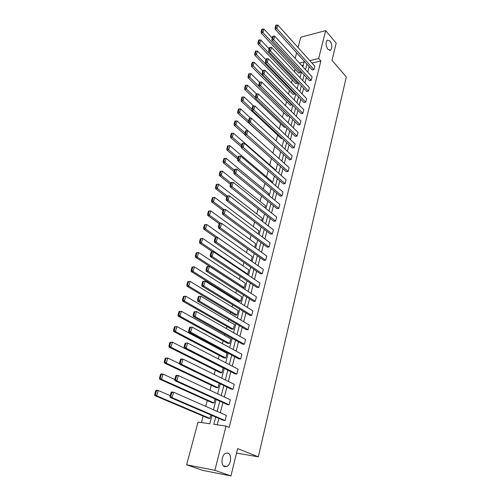 <?xml version="1.0" encoding="UTF-8"?>
<svg xmlns="http://www.w3.org/2000/svg" width="501" height="501" viewBox="0 0 501 501"><rect width="100%" height="100%" fill="white"/><g stroke="black" fill="none" stroke-linecap="round" stroke-linejoin="round"><path stroke-width="0.75" d="M327.904 49.38C325.681 45.704 325.475 42.616 327.297 40.124L329.996 40.944C332.201 44.633 332.395 47.708 330.572 50.175L327.904 49.38M224.63 466.644C220.528 465.523 221.392 454.946 225.7 453.248L227.98 453.104C232.038 454.319 231.155 464.79 226.834 466.5L224.63 466.644M298.032 47.526L300.788 37.199L325.688 30.617L336.184 43.174L332.013 60.333L346.329 76.897L258.328 456.824L237.593 448.589L230.942 475.95L202.824 470.395L186.623 464.803L198.033 422.067L209.813 423.758L211.986 415.442M295.095 69.307L294.444 71.756M292.283 79.909L291.494 82.884M289.434 90.656L288.507 94.163M286.547 101.546L285.47 105.611M283.622 112.587L282.395 117.221M280.654 123.778L279.27 128.995M277.642 135.132L276.101 140.944M274.592 146.636L272.888 153.068M271.448 158.498L269.751 164.904M268.179 170.822L266.57 176.891M264.866 183.322L263.344 189.052M261.497 196.016L260.075 201.389M258.084 208.898L256.756 213.908M254.614 221.974L253.387 226.615M251.095 235.257L249.968 239.503M247.519 248.74L246.498 252.585M243.887 262.436L242.979 265.868M240.198 276.345L239.403 279.351M236.453 290.474L235.771 293.035M234.343 298.433L234.136 299.203M232.646 304.827L232.088 306.938M230.654 312.348L230.272 313.77M228.782 319.413L228.343 321.053M226.903 326.477L226.346 328.575M224.849 334.23L224.542 335.388M223.102 340.83L222.356 343.623M220.853 349.297L220.678 349.948M219.231 355.409L218.304 358.916M215.305 370.214L214.177 374.466M211.316 385.263L209.988 390.279M207.264 400.55L205.723 406.361M203.143 416.087L201.427 422.556M295.133 58.367L296.623 52.805M230.942 475.95L214.898 470.307L186.623 464.803M236.503 453.086L258.328 456.824M309.512 80.68L311.24 80.304L273.709 39.723L271.937 40.199L309.512 80.68M273.383 36.11L272.676 36.304L271.962 38.809L272.669 38.615L273.383 36.11L274.723 36.147L312.117 76.853L311.24 80.304M303.963 102.505L305.71 102.16L267.265 62.418L265.474 62.863L303.963 102.505M266.939 58.723L266.225 58.899L265.492 61.479L266.206 61.297L266.939 58.723L268.311 58.736L306.606 98.616L305.71 102.16M298.258 124.931L300.018 124.624L260.626 85.79L258.823 86.191L298.258 124.931M260.307 82.001L259.587 82.164L258.835 84.819L259.556 84.656L260.307 82.001L261.704 81.995L300.944 120.979L300.018 124.624M292.396 147.995L294.168 147.726L253.788 109.863L251.972 110.226L292.396 147.995M253.481 105.98L252.755 106.131L251.972 108.861L252.698 108.717L253.481 105.98L254.896 105.955L295.12 143.981L294.168 147.726M286.365 171.718L288.156 171.486L246.742 134.675L244.914 134.994L286.365 171.718M246.436 130.698L245.703 130.824L244.901 133.642L245.634 133.516L246.436 130.698L247.889 130.648L289.133 167.635L288.156 171.486M280.159 196.129L281.963 195.941L239.478 160.257L237.631 160.533L280.159 196.129M239.177 156.174L238.438 156.287L237.612 159.193L238.351 159.086L239.177 156.174L240.655 156.105L282.971 191.971L281.963 195.941M273.771 221.26L275.588 221.116L231.982 186.648L230.122 186.873L273.771 221.26M231.687 182.464L230.948 182.558L230.091 185.552L230.836 185.464L231.687 182.464L233.197 182.364L276.627 217.033L275.588 221.116M267.196 247.137L269.024 247.043L224.248 213.889L222.375 214.059L267.196 247.137M223.96 209.587L223.214 209.662L222.331 212.756L223.077 212.687L223.96 209.587L225.5 209.462L270.089 242.835L269.024 247.043M260.414 273.803L262.261 273.759L216.257 242.014L214.372 242.127L260.414 273.803M215.23 237.649L214.315 240.849L215.067 240.799L215.981 237.599L215.23 237.649L217.553 237.449L263.357 269.425L262.261 273.759M253.425 301.289L255.291 301.301L208.003 271.072L206.105 271.129L253.425 301.289M206.976 266.563L206.036 269.87L206.794 269.845L207.74 266.538L206.976 266.563L209.343 266.357L256.418 296.83L255.291 301.301M246.223 329.639L248.095 329.708L199.473 301.114L197.563 301.107L246.223 329.639M198.452 296.454L197.475 299.867L198.239 299.867L199.216 296.454L198.452 296.454L200.857 296.235L249.266 325.093L248.095 329.708M238.783 358.885L240.674 359.017L190.649 332.188L188.72 332.107L238.783 358.885M189.635 327.36L188.626 330.892L189.397 330.923L190.399 327.385L189.635 327.36L192.083 327.134L241.883 354.257L240.674 359.017M231.111 389.083L233.015 389.277L181.512 364.34L179.577 364.189L231.111 389.083M180.504 359.342L179.464 363.006L180.241 363.062L181.281 359.405L180.504 359.342L181.061 358.973L182.997 359.111L234.261 384.361L233.015 389.277M223.183 420.264L225.099 420.527L172.056 397.637L170.108 397.406L223.183 420.264M171.06 392.465L169.977 396.253L170.76 396.341L171.837 392.552L171.06 392.465L171.649 392.001L173.596 392.22L226.389 415.448L225.099 420.527M309.155 66.608L307.746 72.1M306.399 77.329L304.959 82.953M303.612 88.207L302.134 93.956M300.782 99.229L299.266 105.116M297.913 110.402L296.367 116.432M295.001 121.737L293.417 127.905M292.052 133.228L290.43 139.547M289.064 144.877L287.399 151.352M286.027 156.7L284.33 163.326M282.952 168.693L281.211 175.475M279.827 180.855L278.042 187.8M276.658 193.198L274.836 200.306M273.446 205.723L271.573 213M270.183 218.43L268.267 225.882M266.87 231.324L264.91 238.958M263.507 244.419L261.503 252.235M260.1 257.708L258.046 265.712M256.637 271.204L254.533 279.401M253.118 284.906L250.963 293.298M249.548 298.815L247.337 307.414M245.916 312.95L243.661 321.755M242.233 327.303L239.916 336.321M238.489 341.882L236.121 351.12M234.687 356.693L232.257 366.156M230.823 371.748L228.337 381.443M226.897 387.048L224.348 396.98M222.907 402.591L220.296 412.768M218.849 418.398L217.202 424.817M215.712 417.045L213.827 424.334L226.039 426.082L229.182 427.416L320.859 60.978L312.004 63.063M227.178 404.545L229.089 404.777L176.828 380.841L174.887 380.647L227.178 404.545M175.826 375.756L174.761 379.482L175.538 379.558L176.602 375.831L175.826 375.756L176.396 375.343L178.337 375.518L230.354 399.779L229.089 404.777M234.982 373.865L236.879 374.022L186.121 348.126L184.186 348.007L234.982 373.865M185.107 343.216L184.086 346.811L184.856 346.855L185.884 343.254L185.107 343.216L187.581 342.985L238.1 369.187L236.879 374.022M242.534 344.149L244.413 344.243L195.096 316.519L193.179 316.475L242.534 344.149M194.081 311.772L193.085 315.248L193.856 315.267L194.845 311.791L194.081 311.772L196.505 311.553L245.603 339.559L244.413 344.243M249.855 315.354L251.721 315.392L203.775 285.971L201.865 285.99L249.855 315.354M202.748 281.38L201.79 284.743L202.554 284.731L203.512 281.368L202.748 281.38L205.134 281.167L252.867 310.852L251.721 315.392M256.95 287.442L258.804 287.424L212.161 256.424L210.27 256.512L256.95 287.442M211.134 251.99L210.207 255.241L210.965 255.203L211.892 251.953L211.134 251.99L213.482 251.784L259.919 283.021L258.804 287.424M263.827 260.37L265.668 260.301L220.283 227.836L218.405 227.98L263.827 260.37M219.25 223.54L218.355 226.69L219.106 226.627L220.002 223.484L219.25 223.54L221.561 223.34L266.751 256.03L265.668 260.301M270.509 234.105L272.331 233.98L228.143 200.162L226.283 200.356L270.509 234.105M227.855 195.916L227.11 196.004L226.239 199.047L226.991 198.966L227.855 195.916L229.383 195.81L273.383 229.84L272.331 233.98M276.99 208.604L278.8 208.435L235.758 173.352L233.911 173.596L276.99 208.604M235.464 169.219L234.725 169.319L233.879 172.269L234.625 172.169L235.464 169.219L236.954 169.131L279.821 204.408L278.8 208.435M283.284 183.836L285.082 183.623L243.135 147.369L241.3 147.663L283.284 183.836M242.835 143.336L242.102 143.461L241.288 146.323L242.021 146.204L242.835 143.336L244.3 143.28L286.071 179.715L285.082 183.623M289.403 159.775L291.187 159.518L250.293 122.175L248.471 122.513L289.403 159.775M249.986 118.242L249.254 118.386L248.465 121.161L249.191 121.023L249.986 118.242L251.421 118.211L292.146 155.723L291.187 159.518M295.346 136.385L297.118 136.09L257.232 97.733L255.422 98.121L295.346 136.385M256.919 93.9L256.199 94.056L255.429 96.749L256.149 96.599L256.919 93.9L258.328 93.887L298.051 132.402L297.118 136.09M301.132 113.639L302.886 113.314L263.971 74.016L262.173 74.442L301.132 113.639M263.651 70.278L262.931 70.447L262.186 73.058L262.906 72.889L263.651 70.278L265.029 70.284L303.794 109.719L302.886 113.314M306.756 91.514L308.491 91.157L270.509 50.989L268.73 51.446L306.756 91.514M270.183 47.332L269.475 47.52L268.749 50.062L269.463 49.875L270.183 47.332L271.542 47.357L309.38 87.662L308.491 91.157M312.229 69.99L313.952 69.595L276.865 28.62L275.099 29.114L312.229 69.99M276.533 25.05L275.826 25.25L275.124 27.718L275.832 27.517L276.533 25.05L277.867 25.094L314.816 66.195L313.952 69.595M325.688 30.617L318.661 58.492L309.793 60.608M320.859 60.978L318.661 58.492M226.039 426.082L214.898 470.307M302.867 66.783L304.12 61.961L299.454 63.07M213.464 409.762L216.138 399.497M217.616 393.836L220.227 383.822M221.699 378.174L224.248 368.398M225.713 362.762L228.199 353.224M229.665 347.606L232.095 338.294M233.554 332.689L235.921 323.602M237.38 318.01L239.691 309.136M241.144 303.562L243.405 294.901M244.851 289.34L247.056 280.886M248.502 275.343L250.65 267.089M252.097 261.56L254.195 253.5M255.629 247.989L257.683 240.117M259.117 234.625L261.121 226.94M262.549 221.455L264.503 213.952M265.925 208.491L267.835 201.164M269.256 195.716L271.122 188.564M272.538 183.128L274.36 176.145M275.769 170.728L277.548 163.908M278.957 158.51L280.692 151.847M282.094 146.461L283.791 139.954M285.188 134.594L286.848 128.237M288.238 122.889L289.86 116.677M291.25 111.347L292.828 105.285M294.212 99.975L295.759 94.05M297.137 88.758L298.646 82.972M300.018 77.693L301.496 72.044M306.931 64.159L305.51 69.664M304.157 74.912L302.698 80.548M301.339 85.809L299.849 91.577M298.483 96.856L296.955 102.761M295.584 108.059L294.024 114.109M292.647 119.42L291.05 125.613M289.672 130.943L288.031 137.28M286.647 142.628L284.975 149.116M283.585 154.477L281.869 161.122M280.479 166.501L278.719 173.302M277.322 178.7L275.525 185.664M274.122 191.075L272.281 198.208M270.878 203.638L268.993 210.934M267.584 216.382L265.649 223.859M264.24 229.32L262.261 236.973M260.846 242.453L258.817 250.293M257.395 255.786L255.322 263.814M253.901 269.319L251.771 277.541M250.343 283.065L248.17 291.488M246.736 297.024L244.507 305.654M243.073 311.202L240.787 320.039M239.346 325.606L237.011 334.655M235.564 340.242L233.165 349.51M231.719 355.109L229.264 364.603M227.817 370.214L225.3 379.946M223.847 385.57L221.267 395.539M219.814 401.176L217.171 411.396M303.299 65.117L301.683 65.493M300.706 71.198L300.312 72.708L298.634 73.09L261.19 33.01L262.906 32.527L261.885 31.444L262.599 29.008L261.917 29.202L261.196 31.638L261.885 31.444M297.851 82.133L297.55 83.291L295.866 83.654L257.977 43.963L259.7 43.499L258.673 42.41L259.399 39.936L258.71 40.124L257.984 42.598L258.673 42.41M294.951 93.224L294.745 94.013L293.054 94.363L254.721 55.072L256.449 54.622L255.41 53.526L256.149 51.021L255.454 51.202L254.721 53.707L255.41 53.526M292.014 104.471L291.908 104.878L290.211 105.216L251.414 66.339L253.149 65.907L252.103 64.804L252.848 62.262L252.16 62.437L251.408 64.98L252.103 64.804M289.033 115.869L287.323 116.213L248.058 77.768L249.799 77.361L248.746 76.252L249.504 73.666L248.809 73.835L248.051 76.415L248.746 76.252M285.702 127.135L284.399 127.367L244.657 89.366L246.404 88.978L245.346 87.863L246.11 85.239L245.415 85.402L244.645 88.019L245.346 87.863M282.27 138.533L281.437 138.671L241.206 101.139L242.96 100.764L241.889 99.643L242.672 96.987L241.97 97.138L241.188 99.793L241.889 99.643M278.756 150.081L237.699 113.082L239.459 112.731L238.382 111.598L239.177 108.905L238.47 109.049L237.681 111.742L238.382 111.598M241.595 145.234L232.307 137.199L233.466 133.228L275.018 169.507L274.899 169.971M238.056 157.633L228.65 149.711L229.827 145.678L271.905 181.425L271.655 182.383M234.468 170.215L224.936 162.412L226.133 158.322L268.749 193.518L268.367 194.983M230.823 182.99L221.166 175.312L222.381 171.154L265.543 205.779L265.023 207.771M227.172 195.991L217.334 188.414L218.568 184.193L262.292 218.217L261.628 220.747M223.985 209.587L213.445 201.721L214.697 197.432L258.992 230.842L258.19 233.929M220.803 223.402L209.493 215.236L210.764 210.877L255.648 243.649L254.69 247.306M204.502 224.736L203.594 227.836L204.32 227.78L205.228 224.68L204.502 224.736L206.775 224.542L252.254 256.65L251.089 260.858M200.425 238.62L199.504 241.77L200.231 241.72L201.151 238.576L200.425 238.62L202.717 238.42L248.803 269.839L247.688 274.11L246.705 274.135M196.286 252.729L198.59 252.523L245.308 283.228L244.175 287.561L242.378 287.58L195.428 257.176L197.256 257.094L196.079 255.892L197.012 252.692L196.286 252.729L195.346 255.923L196.079 255.892M192.077 267.064L194.401 266.858L241.751 296.824L240.605 301.22L238.802 301.214L191.213 271.555L193.042 271.498L191.852 270.289L192.81 267.039L192.077 267.064L191.119 270.315L191.852 270.289M187.794 281.637L190.142 281.424L238.15 310.62L236.979 315.091L235.169 315.054L186.923 286.165L188.764 286.146L187.562 284.931L188.533 281.625L187.794 281.637L186.829 284.937L187.562 284.931M183.447 296.448L185.815 296.235L234.487 324.635L233.303 329.176L231.487 329.107L182.564 301.026L184.412 301.032L183.197 299.811L184.186 296.448L183.447 296.448L182.458 299.805L183.197 299.811M179.026 311.509L181.412 311.29L230.767 338.864L229.564 343.473L227.742 343.379L178.137 316.125L179.984 316.169L178.763 314.935L179.765 311.522L179.026 311.509L178.024 314.922L178.763 314.935M174.53 326.821L176.934 326.596L226.991 353.318L225.769 358.002L223.941 357.877L173.628 331.48L175.488 331.562L174.254 330.322L175.275 326.846L174.53 326.821L173.509 330.291L174.254 330.322M169.958 342.39L172.388 342.164L223.158 367.997L221.912 372.757L220.077 372.6L169.05 347.099L170.91 347.212L169.664 345.966L170.703 342.433L169.958 342.39L168.918 345.922L169.664 345.966M219.156 383.303L217.998 387.743L216.156 387.555L164.384 362.987L166.257 363.131L164.998 361.879L166.056 358.284L165.305 358.228L164.253 361.822L164.998 361.879M215.054 399.003L214.015 402.973L212.167 402.754L159.65 379.144L161.522 379.332L160.251 378.067L161.328 374.41L160.577 374.341L159.506 377.992L160.251 378.067M210.883 414.966L209.975 418.448L208.115 418.191L154.822 395.583L156.707 395.809L155.423 394.537L156.512 390.818L155.761 390.73L154.671 394.45L155.423 394.537M171.837 392.552L173.596 392.22L172.056 397.637L170.76 396.341M170.108 397.406L169.977 396.253M155.761 390.73L156.381 390.285L158.26 390.492L170.152 395.646M209.975 418.448L156.707 395.809L158.26 390.492L156.512 390.818M154.671 394.45L154.822 395.583M176.602 375.831L178.337 375.518L176.828 380.841L175.538 379.558M174.887 380.647L174.761 379.482L163.05 374.109L161.522 379.332L214.015 402.973M181.281 359.405L182.997 359.111L181.512 364.34L180.241 363.062M179.577 364.189L179.464 363.006M160.577 374.341L161.178 373.934L163.05 374.109L161.328 374.41M159.506 377.992L159.65 379.144M165.305 358.228L167.76 358.002L179.527 363.695M217.998 387.743L166.257 363.131L167.76 358.002L166.056 358.284M164.253 361.822L164.384 362.987M185.884 343.254L187.581 342.985L186.121 348.126L184.856 346.855M184.186 348.007L184.086 346.811M221.912 372.757L170.91 347.212L172.388 342.164L170.703 342.433M168.918 345.922L169.05 347.099M190.399 327.385L192.083 327.134L190.649 332.188L189.397 330.923M188.72 332.107L188.626 330.892M225.769 358.002L175.488 331.562L176.934 326.596L175.275 326.846M173.509 330.291L173.628 331.48M194.845 311.791L196.505 311.553L195.096 316.519L193.856 315.267M193.179 316.475L193.085 315.248M229.564 343.473L179.984 316.169L181.412 311.29L179.765 311.522M178.024 314.922L178.137 316.125M199.216 296.454L200.857 296.235L199.473 301.114L198.239 299.867M197.563 301.107L197.475 299.867M233.303 329.176L184.412 301.032L185.815 296.235L184.186 296.448M182.458 299.805L182.564 301.026M203.512 281.368L205.134 281.167L203.775 285.971L202.554 284.731M201.865 285.99L201.79 284.743M236.979 315.091L188.764 286.146L190.142 281.424L188.533 281.625M186.829 284.937L186.923 286.165M207.74 266.538L209.343 266.357L208.003 271.072L206.794 269.845M206.105 271.129L206.036 269.87M240.605 301.22L193.042 271.498L194.401 266.858L192.81 267.039M191.119 270.315L191.213 271.555M211.892 251.953L213.482 251.784L212.161 256.424L210.965 255.203M210.27 256.512L210.207 255.241M215.981 237.599L217.553 237.449L216.257 242.014L215.067 240.799M214.372 242.127L214.315 240.849M220.002 223.484L221.561 223.34L220.283 227.836L219.106 226.627M218.405 227.98L218.355 226.69M225.5 209.462L224.248 213.889L223.077 212.687M222.375 214.059L222.331 212.756M229.383 195.81L228.143 200.162L226.991 198.966M226.283 200.356L226.239 199.047M233.197 182.364L231.982 186.648L230.836 185.464M230.122 186.873L230.091 185.552M236.954 169.131L235.758 173.352L234.625 172.169M233.911 173.596L233.879 172.269M240.655 156.105L239.478 160.257L238.351 159.086M237.631 160.533L237.612 159.193M244.3 143.28L243.135 147.369L242.021 146.204M241.3 147.663L241.288 146.323M247.889 130.648L246.742 134.675L245.634 133.516M244.914 134.994L244.901 133.642M244.175 287.561L197.256 257.094L198.59 252.523L197.012 252.692M195.346 255.923L195.428 257.176M247.688 274.11L201.402 242.916L199.58 243.029L212.668 251.821M201.151 238.576L202.717 238.42L201.402 242.916L200.231 241.72M199.504 241.77L199.58 243.029M251.151 260.852L205.479 228.963L203.663 229.107L215.812 237.562M205.228 224.68L206.775 224.542L205.479 228.963L204.32 227.78M203.594 227.836L203.663 229.107M208.341 214.052L209.236 211.002L208.516 211.071L207.621 214.121L208.341 214.052L209.493 215.236L207.683 215.399L219.206 223.703M210.764 210.877L209.236 211.002M207.621 214.121L207.683 215.399M212.305 200.544L213.182 197.544L212.462 197.626L211.585 200.625L212.305 200.544L213.445 201.721L211.641 201.909L223.008 210.37M214.697 197.432L213.182 197.544M211.585 200.625L211.641 201.909M216.207 187.249L217.071 184.293L216.351 184.381L215.486 187.336L216.207 187.249L217.334 188.414L215.536 188.633L226.753 197.25M218.568 184.193L217.071 184.293M215.486 187.336L215.536 188.633M220.045 174.154L220.897 171.242L220.183 171.342L219.325 174.248L220.045 174.154L221.166 175.312L219.375 175.557L230.441 184.324M222.381 171.154L220.897 171.242M219.325 174.248L219.375 175.557M223.822 161.259L224.661 158.391L223.947 158.504L223.108 161.366L223.822 161.259L224.936 162.412L223.152 162.675L234.073 171.593M226.133 158.322L224.661 158.391M223.108 161.366L223.152 162.675M227.548 148.559L228.375 145.741L227.661 145.86L226.834 148.678L227.548 148.559L228.65 149.711L226.872 149.999L237.656 159.049M229.827 145.678L228.375 145.741M226.834 148.678L226.872 149.999M231.211 136.053L232.026 133.279L231.318 133.404L230.504 136.178L231.211 136.053L232.307 137.199L230.535 137.506L241.288 146.787M233.466 133.228L232.026 133.279M230.504 136.178L230.535 137.506M251.421 118.211L250.293 122.175L249.191 121.023M248.471 122.513L248.465 121.161M245.077 133.022L235.908 124.868L237.054 120.96L247.857 130.648M234.825 123.734L235.627 120.998L234.925 121.136L234.117 123.872L234.825 123.734L235.908 124.868L234.142 125.2L244.914 134.744M237.054 120.96L235.627 120.998M234.117 123.872L234.142 125.2M254.896 105.955L253.788 109.863L252.698 108.717M251.972 110.226L251.972 108.861M248.515 120.991L239.459 112.731L240.586 108.874L250.75 118.223M240.586 108.874L239.177 108.905M237.681 111.742L237.699 113.082M258.328 93.887L257.232 97.733L256.149 96.599M255.422 98.121L255.429 96.749M251.972 109.205L242.96 100.764L244.068 96.969L253.619 105.98M244.068 96.969L242.672 96.987M241.188 99.793L241.206 101.139M261.704 81.995L260.626 85.79L259.556 84.656M258.823 86.191L258.835 84.819M255.429 97.632L246.404 88.978L247.5 85.233L256.55 93.981M247.5 85.233L246.11 85.239M244.645 88.019L244.657 89.366M265.029 70.284L263.971 74.016L262.906 72.889M262.173 74.442L262.186 73.058M289.027 115.894L249.799 77.361L250.876 73.672L259.562 82.264M250.876 73.672L249.504 73.666M248.051 76.415L248.058 77.768M268.311 58.736L267.265 62.418L266.206 61.297M265.474 62.863L265.492 61.479M291.908 104.878L253.149 65.907L254.207 62.274L262.787 70.96M254.207 62.274L252.848 62.262M251.408 64.98L251.414 66.339M271.542 47.357L270.509 50.989L269.463 49.875M268.73 51.446L268.749 50.062M294.745 94.013L256.449 54.622L257.495 51.039L265.968 59.813M257.495 51.039L256.149 51.021M254.721 53.707L254.721 55.072M274.723 36.147L273.709 39.723L272.669 38.615M271.937 40.199L271.962 38.809M297.55 83.291L259.7 43.499L260.733 39.967L269.1 48.829M260.733 39.967L259.399 39.936M257.984 42.598L257.977 43.963M277.867 25.094L276.865 28.62L275.832 27.517M275.099 29.114L275.124 27.718M300.312 72.708L262.906 32.527L263.927 29.045L272.193 37.988M263.927 29.045L262.599 29.008M261.196 31.638L261.19 33.01M226.834 466.5L223.459 465.867M330.572 50.175L329.539 50.426"/></g></svg>
